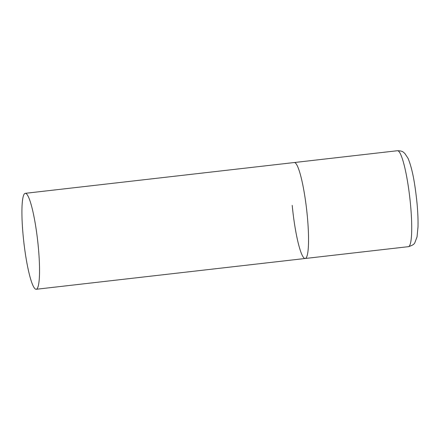 <?xml version="1.0" encoding="UTF-8"?>
<svg xmlns="http://www.w3.org/2000/svg" width="440" height="440" viewBox="0 0 440 440"><rect width="100%" height="100%" fill="white"/><g stroke="black" fill="none" stroke-linecap="round" stroke-linejoin="round"><path stroke-width="0.66" d="M25.24 193.331A48.285 6.952 -96.5 0 0 23.496 239.113A48.285 6.952 -96.5 0 0 35.327 289.003A48.285 6.952 -96.5 0 0 36.223 289.273A48.285 6.952 -96.5 0 0 37.967 243.485A48.285 6.952 -96.5 0 0 26.142 193.6A48.285 6.952 -96.5 0 0 25.24 193.331L397.425 150.728A48.285 6.952 83.5 0 1 410.449 203.858A48.285 6.952 83.5 0 1 408.403 246.67L305.234 258.484A48.285 6.952 -96.5 0 0 306.977 212.696A48.285 6.952 -96.5 0 0 295.147 162.811A48.285 6.952 -96.5 0 0 294.25 162.536A48.285 6.952 83.5 0 1 307.274 215.666A48.285 6.952 83.5 0 1 305.234 258.484A48.285 6.952 83.5 0 1 292.204 205.354M408.403 246.67C412.247 245.559 414.431 244.156 414.953 242.462L417.032 236.896L418 226.952C418.187 219.901 417.83 211.684 416.933 202.29C415.08 185.081 412.748 169.642 408.04 158.301L404.756 153.351L403.497 152.312C402.534 151.299 400.51 150.772 397.425 150.728M305.234 258.484L36.223 289.273"/></g></svg>
